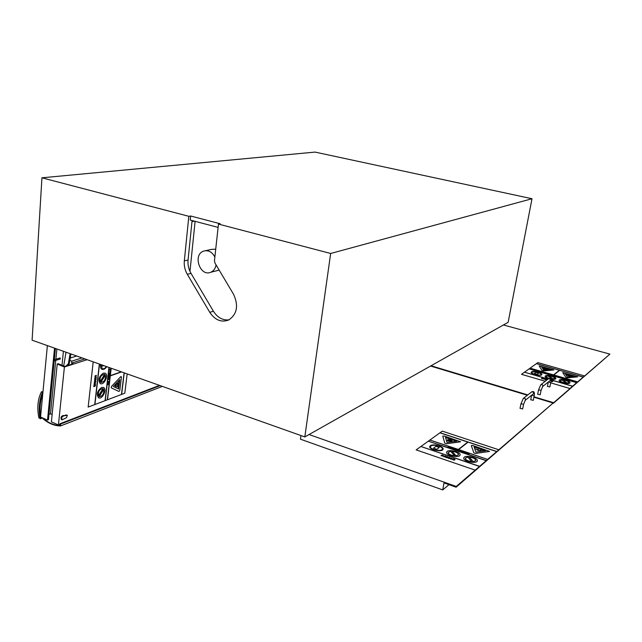 <?xml version="1.0" encoding="UTF-8"?>
<svg xmlns="http://www.w3.org/2000/svg" width="642" height="642" viewBox="0 0 642 642"><rect width="100%" height="100%" fill="white"/><g stroke="black" fill="none" stroke-linecap="round" stroke-linejoin="round"><path stroke-width="0.96" d="M195.112 221.329L189.968 271.349M219.123 270.025L216.627 270.772M205.504 250.693L211.419 249.393L215.728 249.168M194.374 221.137L191.982 221.554M218.103 227.396L190.233 220.045L190.642 216.001L220.238 223.745L218.465 224.074L214.46 260.756L214.958 263.027L233.528 294.245C238.728 305.536 237.155 314.107 228.817 319.941C221.45 322.733 215.11 320.197 209.782 312.341L187.295 274.278C184.904 270.097 183.909 265.627 184.318 260.877L188.828 216.306L41.939 177.802L32.1 340.188L304.822 436.921L330.662 253.478L218.465 224.074M228.993 319.852C222.702 320.478 217.502 317.605 213.401 311.226L191.011 273.364C188.628 269.199 187.641 264.753 188.058 260.026L192.086 220.535M188.828 216.306L190.642 216.001M214.869 256.969C211.996 251.833 208.241 249.882 203.602 251.11C192.448 254.665 200.087 277.111 210.793 272.248C213.642 270.98 215.399 268.533 216.073 264.905M304.822 436.921L508.143 322.308L532.009 198.731L315.037 152.09L41.939 177.802M532.009 198.731L330.662 253.478M70.09 353.662L68.365 363.757L65.789 366.285M70.925 353.959L69.304 363.46L68.004 365.025M66.953 365.338L66.728 365.988M63.686 365.996L66.022 352.217M54.538 348.149L47.508 420.109L40.558 417.027L47.38 345.605M62.001 365.306L63.414 351.294M48.969 414.379L50.501 413.809L55.766 360.379M55.878 359.247L56.889 348.983M50.501 413.809L52.13 414.523M60.372 358.95L60.059 357.955L54.329 359.721M55.429 348.462L48.447 419.756L47.508 420.109M40.903 417.18L40.783 418.472L40.566 417.027M40.751 418.785L41.537 418.191L40.751 418.785L38.929 417.966C36.875 408.047 37.709 399.316 41.417 391.772L42.91 392.406M41.537 418.191L41.602 417.493C47.58 423.03 53.872 425.847 60.517 425.951L162.346 386.388M40.558 416.995C39.443 408.601 40.173 400.953 42.749 394.06M42.878 392.727L42.372 392.511C39.306 400.118 38.488 408.649 39.932 418.094L40.679 417.814M40.542 416.883L40.342 415.173M40.021 415.085L40.318 414.973C39.467 406.884 40.318 399.533 42.862 392.904M39.932 418.094L40.783 418.472M42.958 391.853L41.417 391.772M84.8 358.886L71.599 363.091L71.808 361.133L82.032 357.899M69.842 360.331L71.808 361.133M76.735 356.021L70.227 358.051M60.484 424.121L60.629 424.956L59.794 423.816L60.484 424.121L160.155 385.609M159.481 385.369L59.794 423.816M60.027 424.354L58.422 424.98L64.401 366.991L87.119 359.705M67.282 415.254L66.118 414.949L64.048 415.735M64.096 415.759L63.462 415.478C61.231 416.016 60.525 417.364 61.359 419.515L61.455 419.555M58.422 424.98L51.392 421.842L57.226 364.022L64.401 366.991M66.599 417.645L62.097 419.836C61.263 417.685 61.961 416.345 64.2 415.799L67.338 415.278L66.599 417.645M57.226 364.022L58.173 363.725L64.754 366.438L65.813 366.101M66.752 365.804L73.196 363.741L71.599 363.091M42.484 417.886C48.054 422.805 53.904 425.365 60.043 425.574L60.308 424.242L60.517 425.951M115.311 369.704L116.467 370.113M115.761 370.001L115.287 369.696M109.501 376.702L109.654 375.377L108.514 376.276L109.501 376.702M109.365 376.027L108.907 376.188L109.365 376.027M109.292 376.437L109.341 376.027M109.26 376.774L108.53 375.971L109.654 375.377M109.212 377.111L108.386 377.416L109.212 377.111M108.329 377.705L109.108 378.21L108.329 377.705M109.092 378.202L109.485 376.806M108.739 377.616L109.148 377.881L108.739 377.616M109.124 377.865L109.172 377.464M108.763 374.358L108.859 375.49L108.955 374.687L110.015 374.519L108.947 374.294M108.602 375.562L108.747 374.35M109.252 374.511L110.015 374.519M107.84 381.958L108.755 381.645L107.728 383.081L109.068 382.608L108.225 382.576L109.236 381.147L107.896 381.621L109.212 381.139M107.728 383.081L108.715 381.661M109.084 382.255L108.249 382.552M109.646 369.728L110.657 369.038L109.309 369.495L109.79 370.121L109.646 369.728M109.292 369.487L110.657 369.038M94.703 380.85L94.438 380.128L95.16 380.834L96.083 379.566L95.738 379.085L95.859 379.655L94.831 380.481L94.936 379.366L94.454 380.136L94.936 379.366M94.839 380.481L96.035 378.989M94.454 382.881L94.197 382.175L94.936 382.865L95.867 381.525L95.53 380.947L95 382.504L95.016 381.091L94.214 382.183L95.16 381.043M94.92 381.452L94.575 382.56L94.92 381.452M94.775 382.56L94.904 381.468M95 382.488L95.53 380.971M108.321 384.157L108.426 383.234L107.8 384.349L107.687 383.435L107.527 384.799L108.867 384.317L109.028 382.921L108.321 384.157L109.012 382.913M107.8 384.333L108.41 383.226M107.527 384.799L107.896 383.346M95.401 385.69L95.473 384.67L94.406 385.048L93.78 386.717L94.358 385.401L94.567 386.508L95.401 385.69M95.048 385.16L94.607 385.922L94.615 385.312L95.176 385.649M94.719 386.147L95.152 385.641M93.756 386.709L93.949 385.417L95.473 384.67M94.551 386.5L94.39 385.393M108.169 379.262L108.683 379.582L109.549 378.499L108.185 378.965L109.525 378.491M95.128 384.438L95.465 382.937L94.398 384.341L94.478 383.282L94.005 384.068L94.398 384.686L95.337 383.274L95.128 384.422M94.173 384.686L94.478 383.282M94.302 384.341L94.767 383.555M94.751 383.547L95.441 382.929M95.265 384.093L95.401 383.346M108.907 373.909L109.004 373.066L108.923 373.917L109.445 373.909L110.119 372.697L109.028 373.074L110.047 372.657M109.092 373.604L109.942 373.01M95.361 379.053L96.292 377.825L96.067 377.151L94.639 378.395L95.361 379.053M95.53 377.536L96.067 377.897L95 378.716L95.53 377.536M95.008 378.716L95.931 377.504M94.888 379.077L94.623 378.387L96.035 377.135M109.75 371.702L110.095 370.916M95.995 376.798L96.324 375.289L95.265 376.685L95.337 375.626L94.872 376.413L95.257 377.039L96.204 375.626L95.995 376.798L96.188 375.626M95.321 375.618L95.024 377.031M95.16 376.685L96.3 375.281M94.92 404.516L107.318 399.822L111.034 368.187M93.186 361.855L88.155 407.076L94.727 404.588L99.341 364.038L94.92 404.532L99.518 364.102M88.155 407.076L93.202 361.863M110.336 375.618L121.242 371.806L110.336 375.634L111.202 368.243M118.168 387.599L118.874 381.541L118.168 387.599L119.308 381.404M102.463 366.068L102.559 365.186L102.439 366.06L103.795 365.619M118.65 389.028L119.781 379.623M119.805 379.599L118.666 389.044L113.321 386.484L119.805 379.599M118.874 391.459L111.275 387.856L111.435 386.516L120.648 376.758L111.451 386.524L111.291 387.864L118.89 391.468L119.797 390.497L121.41 377.135L121.218 376.565L120.664 376.758L121.186 376.549M100.072 381.733C99.558 377.287 101.075 374.832 104.614 374.374L100.072 381.733M100.064 381.709L104.839 374.511M105.352 375.105C105.858 379.542 104.341 381.99 100.802 382.447L105.352 375.105M100.882 382.488C104.373 381.894 105.858 379.438 105.344 375.113M100.361 383.651L100.232 383.587C97.857 380.032 98.884 376.557 103.306 373.163C98.9 376.565 97.881 380.04 100.248 383.595C104.004 385.746 109.132 374.864 105.152 373.219L103.322 373.171L105.015 373.154M105.063 400.672L108.939 367.449M108.963 367.449L105.087 400.68M105.256 400.616L109.116 367.505M124.107 372.825L121.474 394.477L124.083 372.817M107.318 399.822L121.635 394.413L124.251 372.874M111.05 368.195L107.334 399.83M107.503 399.765L110.312 375.867L121.571 371.927M98.395 395.881C97.993 391.459 99.534 389.044 103.001 388.627L98.395 395.881L103.274 388.795M103.763 389.413C104.148 393.835 102.6 396.25 99.133 396.652L103.763 389.413C104.148 393.731 102.64 396.154 99.213 396.692M98.683 397.847L98.555 397.791C96.244 394.284 97.279 390.834 101.661 387.439C97.303 390.842 96.268 394.292 98.571 397.799C102.271 399.95 107.471 389.132 103.547 387.479L101.677 387.447L103.418 387.423M106.403 366.542C104.991 368.476 103.595 369.19 102.214 368.693L101.035 364.64M102.311 368.741C103.675 369.134 105.031 368.404 106.387 366.534M100.658 364.504C100.216 366.911 100.642 368.5 101.942 369.27C103.555 369.84 105.168 368.973 106.773 366.678M102.054 369.327L101.918 369.262C100.625 368.492 100.192 366.903 100.642 364.504M118.152 385.344L117.47 385.609L117.598 384.558L118.208 384.333L117.759 383.218L115.03 385.489L116.346 385.385L115.327 386.235L116.371 386.765L117.358 386.54L118.168 385.352L117.47 385.593M116.346 386.757L115.303 386.227L116.314 385.385M115.881 384.783L115.03 385.489M115.857 384.775L117.759 383.218M121.635 394.397L124.813 393.201L127.172 373.909M533.269 400.359L530.774 399.733M522.652 408.946L520.092 408.304M456.125 487.198L553.131 403.015L456.261 486.459L456.125 487.198L444.015 482.92L442.731 489.91L448.951 484.67M430.565 366.036L527.395 395.247M530.452 396.17L531.399 396.459M533.911 397.213L553.131 403.015M300.946 435.549L300.44 439.176L442.731 489.91M309.059 434.53L456.261 486.459M549.857 386.949L547.457 386.356M540.163 394.79L537.707 394.172M553.388 403.28L609.9 354.111L553.091 403.192M503.424 324.964L609.9 354.111M431.047 365.763L527.796 394.934M530.854 395.857L531.48 396.042M534 396.804L553.516 402.686M454.841 449.817L428.286 441.174L486.275 460.563L454.993 449.994M464.744 452.064L463.404 452.602M457.971 449.914L456.911 449.793L457.834 450.483L456.598 450.106L458.276 450.612L457.393 449.914M457.826 450.443L456.903 449.817M458.757 450.307L458.276 450.219M458.316 450.556L456.598 450.138M447.466 457.337L445.508 457.208L447.899 457.489L447.988 457.048L446.455 456.47L447.466 457.337M448.052 457.281L447.153 457.73L445.5 457.232M447.586 457.176L446.27 456.663M450.58 448.293L451.519 448.606L452.433 447.899L451.519 448.02L450.459 447.241L450.812 447.803L449.93 447.875L450.58 448.317L449.922 447.899M451.462 448.156L450.419 447.98L451.462 448.156M451.519 448.606L452.433 447.899M451.511 448.638L450.58 448.317M451.438 448.18L450.419 447.98M450.748 447.787L450.459 447.241M469.43 453.613L467.673 454.071L469.43 453.613L467.207 452.867L467.199 453.886L467.207 452.867M467.657 453.798L468.283 453.629L467.657 453.798M467.673 454.071L467.199 453.886L467.681 454.046M468.235 453.645L467.673 453.453M447.683 447.322L449.304 447.859L450.227 447.161L448.413 446.72L449.625 447.129L447.683 447.346L449.304 447.891L450.227 447.161M449.601 447.153L448.413 446.72M449.199 447.458L448.124 447.073M466.71 453.051L465.097 453.22L466.606 453.164L466.052 452.458L464.84 452.377L466.244 452.883L464.471 452.682L465.097 453.196L464.463 452.714M466.244 452.883L464.84 452.377M448.597 458.364L450.339 458.316L449.617 457.449L448.469 457.377L449.914 458.155L448.172 457.561L448.597 458.388L447.988 458.019M449.745 458.284L448.365 457.923M448.493 457.417L448.902 457.433M450.483 458.115L448.597 458.388M450.018 458.019L448.894 457.465M463.877 451.743L462.97 452.49L461.75 452.056L462.978 452.466L463.877 451.743L461.438 451.671M463.251 451.735L462.665 451.519L463.275 451.719L462.681 452.193L461.919 451.759M462.657 451.551L462.023 451.663L462.665 451.519M454.624 459.15L453.348 458.749L452.53 459.439L454.127 460.186L452.995 459.536L455.058 459.68L454.624 459.15M454.648 459.479L453.244 459.335M454.119 460.218L452.522 459.471M455.114 459.616L454.287 459.768M454.279 459.792L453.075 459.447M460.595 450.917L459.592 450.772M452.642 458.805L451.262 458.115L450.708 458.3L451.671 459.07L450.162 458.805L450.869 459.126L452.193 459.118L451.23 458.348L452.618 458.797M452.193 459.142L450.162 458.805M451.703 459.03L451.053 458.629M452.61 458.829L451.503 458.3M455.314 449.882L457.08 449.464L455.314 449.914L454.881 448.726L457.08 449.464M455.298 449.641L455.932 449.48L455.298 449.641M455.314 449.914L454.881 448.726M455.884 449.488L455.33 449.304M445.933 456.55L445.219 455.948L443.373 456.197L444.087 456.823L445.773 456.767L444.079 456.847L443.365 456.245M443.967 456.149L445.058 456.061L445.339 456.614L443.823 456.326M445.484 456.438L443.967 456.173M443.526 455.7L442.161 455.017L441.6 455.202L442.555 455.956L441.046 455.692L443.012 456.085L442.089 455.282L443.269 455.515M443.076 456.005L441.046 455.692M442.587 455.916L441.6 455.226M443.261 455.539L442.394 455.194M453.918 448.694L453.292 449.199L453.733 449.352L454.408 448.782L453.758 448.333L451.984 448.766M454.408 448.774L453.292 449.199M428.423 441.094L429.883 440.051L487.615 459.431L486.275 460.563M475.216 470.113L479.486 466.437L420.887 446.503L416.16 449.89L475.208 470.145L416.16 449.89M478.547 449.93L475.08 448.806M478.691 449.841L477.632 449.488M479.293 450.612L477.183 450.058M479.67 450.307L481.163 450.804M483.739 450.459L480.657 449.673M489.565 451.43L475.505 453.453L473.868 452.907L471.308 445.676L473.876 452.883L475.513 453.429L489.565 451.406L472.664 445.476L471.3 445.58M474.093 446.984L485.577 450.804L475.931 452.08L474.093 446.984M485.512 450.812L474.109 447.017M454.721 455.804C450.515 455.242 448.317 454.103 448.124 452.393L450.596 451.286L454.721 455.804M454.688 455.804L450.596 451.286M450.596 451.318L448.092 452.514M451.968 451.286C456.157 451.856 458.356 452.987 458.557 454.705L456.101 455.804L451.968 451.286M458.581 454.616C458.203 452.947 456.005 451.848 452 451.318M447.113 451.43L446.631 452.072C445.227 455.234 459.311 458.364 460.049 455.042C461.309 452.281 449.737 449.063 447.113 451.43M460.081 454.921L460.041 455.074C459.343 458.324 445.596 455.395 446.599 452.217M479.486 466.437L486.163 460.683L428.286 441.174M467.785 442.065L439.931 432.82L467.809 442.041L458.356 449.448L429.891 440.019L487.615 459.407L458.629 449.544L468.082 442.129L496.683 451.599L468.082 442.129M487.727 459.311L496.788 451.511L440.051 432.74L430.036 439.947M496.78 451.535L475.208 470.145M468.074 442.161L458.653 449.552M420.887 446.503L479.486 466.405M479.598 466.309L420.887 446.479M471.774 461.646L467.849 457.08L471.806 461.654C467.609 461.028 465.426 459.865 465.265 458.155L467.858 457.048L465.233 458.276M469.254 457.072C473.435 457.69 475.61 458.853 475.786 460.571L473.218 461.678L469.254 457.072M475.81 460.483C475.457 458.805 473.282 457.682 469.278 457.104M464.206 457.216L463.757 457.818C462.32 461.012 476.524 464.286 477.295 460.924C478.595 458.107 466.758 454.769 464.206 457.216M477.327 460.804L477.287 460.956C476.557 464.238 462.689 461.181 463.725 457.971M439.288 447.466L436.857 449.312L433.527 448.156L435.974 446.351L439.288 447.466L436.865 449.288M436.857 449.312L433.527 448.156M430.292 445.741L429.763 446.407C428.399 449.544 442.362 452.538 443.068 449.256C444.288 446.543 432.965 443.445 430.292 445.741M430.967 445.965C433.35 443.927 443.413 446.68 442.33 449.087C441.704 452.008 429.289 449.352 430.501 446.567L430.967 445.965M443.1 449.135L443.068 449.28C442.394 452.49 428.76 449.697 429.731 446.551M442.354 448.991C443.052 446.575 433.27 444.015 430.967 445.997L430.501 446.567M452.562 440.243L450.981 440.227L451.896 441.239L450.981 441.231L450.074 440.211L447.835 440.211L447.474 439.77L449.697 439.794L449.055 439.08L452.193 439.826L452.562 440.243L451.005 440.252M450.074 440.211L447.474 439.77M451.888 441.271L450.981 441.255L450.066 440.243M449.047 439.104L449.673 439.794M447.354 440.452L450.612 441.335L447.354 440.452M450.604 441.367L447.225 440.637M442.779 436.175L444.818 443.181L446.415 443.718L460.595 441.776L444.144 436.014L442.771 436.119M445.516 437.491L456.703 441.206L446.993 442.41L445.516 437.491M460.595 441.808L446.407 443.742L444.81 443.213L442.771 436.207M456.639 441.214L445.524 437.523M428.278 441.198L421.04 446.399M440.067 432.748L442.306 431.143L498.818 449.777M543.517 378.515L541.88 378.202L542.723 378.74L542.105 378.78L543.1 378.812L542.249 378.29L543.389 378.611L542.442 378.266M541.511 378.579L542.105 378.78M542.715 378.748L542.161 378.467M543.1 378.812L542.097 378.804M554.656 375.658L553.869 375.546M550.475 374.398L550.595 374.904L551.863 374.663L550.475 374.398M550.499 374.511L550.948 374.663M551.863 374.663L550.202 374.816L550.058 374.142M558.5 376.998L557.649 376.982L558.5 376.998L557.681 376.525L558.773 376.862L558.211 376.493L557.288 376.453L558.123 376.926L557.104 376.677M558.765 376.886L557.681 376.525M558.115 376.934L557.28 376.469M549.239 374.182L547.851 374.109L549.239 374.182M549.696 374.19L549.295 374.527M549.311 374.109L548.22 374.214M559.615 377.52L560.883 377.279L559.222 377.424L559.054 376.75L559.615 377.52M560.875 377.295L559.054 376.75M559.559 377.36L560.009 377.263L559.559 377.36M559.96 377.271L559.519 377.143M544.175 373.042L545.507 373.427L546.085 372.994L544.617 372.665L545.62 372.962L544.167 373.066L545.507 373.451L546.085 372.994M544.617 372.689L545.604 372.978M545.347 373.171L544.464 372.89M546.96 379.928L545.724 379.863L547.112 379.767L546.061 379.221L546.679 379.751L545.17 379.631M546.735 379.679L545.636 379.27M562.536 377.753L561.983 378.226L562.536 377.753L560.843 377.44L561.983 378.202L560.659 377.721M562.071 377.721L561.477 377.552M561.814 377.937L561.044 377.777M550.964 381.308L552.898 381.372L550.98 381.115M551.301 381.236L552.866 381.412M552.513 381.292L551.422 381.155M552.248 381.741L550.964 381.332M556.462 376.364L555.547 376.1M557.16 376.22L556.598 376.669L555.258 376.252M555.683 375.899L556.678 376.188M551.943 374.687L552.658 375.498L553.219 375.056L551.943 374.687M552.73 375.04L551.839 374.784M553.219 375.056L552.289 375.385M545.299 379.35L544.721 378.812L543.373 378.908L545.291 379.374L543.373 378.932M543.814 378.916L544.938 379.245L543.742 379.005M545.01 379.157L543.806 378.94M547.859 373.756L546.021 373.427M546.984 373.5L546.109 373.323M547.482 373.636L546.591 373.363M550.94 379.92L572.568 386.235L584.549 375.931L569.944 388.53L572.568 386.259L550.94 379.944M548.027 379.093L524.466 372.216L521.537 374.31L545.227 381.284M569.952 388.506L550.708 382.865L569.944 388.53M545.251 381.268L521.537 374.334M577.575 381.942L530.075 368.187L529.072 368.885L576.685 382.688M569.053 375.61L566.204 374.808M569.141 375.554L568.331 375.329M569.743 376.068L568.026 375.666M569.976 375.875L571.203 376.228M570.618 375.506L573.113 376.06M562.777 372.681L565.987 377.424L567.335 377.809L577.728 376.806L562.753 372.617M565.137 373.604L574.582 376.316L567.424 376.95L565.137 373.604M577.728 376.83L567.327 377.833L565.987 377.448L562.769 372.697M574.518 376.324L565.153 373.628M549.367 378.459C547.265 377.817 546.238 377.159 546.302 376.493L547.963 375.915L551.911 378.916L550.09 378.636M551.871 378.916L547.963 375.915L546.302 376.493M549.006 375.939C552.449 376.429 554.319 377.239 554.616 378.371L552.963 378.94L549.006 375.939M554.624 378.331C554.223 377.223 552.361 376.437 549.038 375.971M550.619 379.117C553.548 379.582 555.274 379.422 555.803 378.644C556.702 376.918 546.96 374.406 545.339 375.939L545.114 376.228C545.018 377.031 546.198 377.833 548.653 378.636M555.82 378.587L555.803 378.66C555.274 379.446 553.556 379.607 550.635 379.141M548.621 378.652C546.246 377.873 545.074 377.087 545.09 376.3M576.677 382.712L529.072 368.885M576.749 382.632L529.152 368.837M559.431 370.265L536.391 363.637L559.455 370.249L553.54 374.88L530.075 368.163L577.583 381.918M583.209 377.087L559.68 370.314L583.217 377.063M583.281 377.006L536.463 363.589L530.172 368.115M577.648 381.862L553.765 374.952L559.68 370.314M559.672 370.338L553.789 374.952M548.124 379.021L524.466 372.191L548.051 379.077M572.64 386.179L550.916 379.831M565.923 383.033C562.48 382.504 560.626 381.685 560.362 380.57L562.127 379.992L565.923 383.033M565.891 383.025L562.127 379.992M562.119 380.008L560.346 380.626M563.194 380.032C566.629 380.554 568.475 381.372 568.748 382.496L566.998 383.073L563.194 380.032M568.764 382.455C568.379 381.356 566.533 380.554 563.227 380.056M559.375 380.016L559.166 380.297C558.179 382.215 569.494 384.831 569.952 382.776C570.866 381.027 560.947 378.451 559.375 380.016M569.968 382.728L569.944 382.801C569.51 384.823 558.388 382.311 559.15 380.369M538.654 373.211L537.137 374.358L534.393 373.532L535.918 372.416L538.654 373.211L537.145 374.334M537.137 374.358L534.393 373.532M531.472 371.903L531.223 372.208C530.276 374.101 541.415 376.573 541.832 374.551C542.715 372.85 533.141 370.41 531.472 371.903M541.254 374.374C539.16 372.2 536.086 371.437 532.033 372.087C533.518 370.739 542.025 372.914 541.246 374.422C540.869 376.212 530.974 374.021 531.817 372.336L531.801 372.4M541.848 374.503L541.832 374.575C541.423 376.565 530.477 374.19 531.207 372.28M547.12 369.407L543.461 368.38L545.178 368.42L544.552 367.93L545.251 367.954L547.449 368.765L546.238 368.725L547.12 369.407L543.469 368.356M546.262 368.749L547.449 368.765M544.544 367.954L545.138 368.42M543.501 368.797L546.149 369.471L543.501 368.797M546.141 369.495L543.437 368.893M539.2 365.908L542.065 370.53L543.381 370.907L553.877 369.944L539.184 365.852M541.543 366.823L550.796 369.479L543.589 370.073L541.543 366.823M553.869 369.969L543.381 370.932L542.065 370.554L539.2 365.924M550.732 369.487L541.559 366.847M529.072 368.909L524.562 372.143M536.479 363.597L537.884 362.586L584.549 375.931M187.295 274.278L191.011 273.364M184.318 260.877L188.058 260.026M209.782 312.341L213.401 311.226M69.304 363.46L68.365 363.757M66.848 415.27L66.118 414.949M533.261 400.391L534.192 395.865L531.696 395.207M523.591 398.225L531.48 392.045C533.149 391.532 533.783 392.134 533.382 393.851L533.117 394.06M521.023 403.657L523.318 398.433C525.02 397.92 525.662 398.53 525.26 400.287L525.092 400.431M520.959 403.746L523.583 404.34L525.26 400.287L533.141 394.044M549.849 386.982L550.756 382.632L548.364 382.014M541.037 384.558L548.228 378.932C549.833 378.435 550.443 379.005 550.058 380.65L549.801 380.85M538.622 389.726L540.781 384.767C542.418 384.253 543.036 384.839 542.642 386.516L542.49 386.653M537.651 394.244L538.558 389.83L541.078 390.368L542.642 386.516L549.817 380.842M218.529 270.298L210.793 272.248M68.301 364.929L67.362 365.226M54.217 360.86L60.436 358.934M62.097 419.836L61.359 419.515M531.632 395.32L530.717 399.814M534.192 395.865C534.802 392.31 533.992 390.962 531.761 391.829M522.644 408.986L523.583 404.34M520.028 408.384L520.951 403.786M548.3 382.11L547.409 386.42M550.756 382.632C551.63 379.695 550.884 378.387 548.493 378.724M540.155 394.822L541.078 390.368"/></g></svg>
